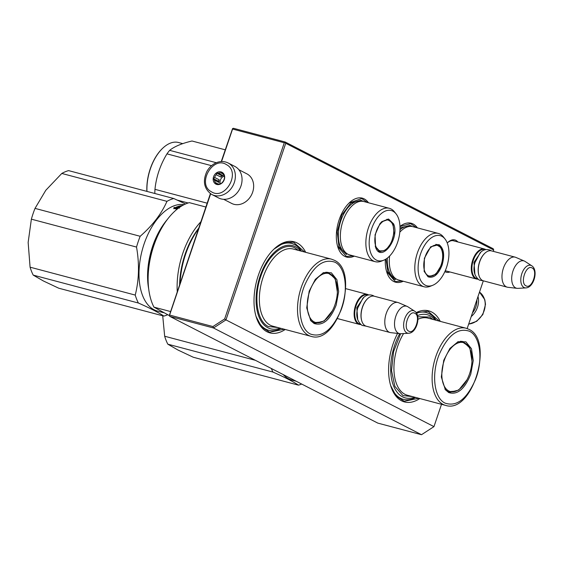 <?xml version="1.0" encoding="UTF-8"?>
<svg xmlns="http://www.w3.org/2000/svg" width="563" height="563" viewBox="0 0 563 563"><rect width="100%" height="100%" fill="white"/><g stroke="black" fill="none" stroke-linecap="round" stroke-linejoin="round"><path stroke-width="0.84" d="M399.976 226.439A30.493 16.918 -75.1 0 1 417.415 227.881M403.256 281.254A30.493 16.918 -75.1 0 1 386.661 271.795A30.493 16.918 -75.1 0 1 385.317 259.444M354.317 256.137A30.493 16.918 -75.1 0 1 337.723 246.678A30.493 16.918 -75.1 0 1 339.158 219.767A30.493 16.918 -75.1 0 1 349.377 202.757A30.493 16.918 -75.1 0 1 368.476 202.771M285.216 329.482A47.123 26.144 -75.1 0 1 256.158 316.807A47.123 26.144 -75.1 0 1 258.382 275.208A47.123 26.144 -75.1 0 1 274.167 248.923A47.123 26.144 -75.1 0 1 305.688 252.323M447.247 242.998A16.7 9.268 -75.1 0 1 447.782 242.47A16.7 9.268 -75.1 0 1 457.846 241.949M449.886 271.957A16.7 9.268 -75.1 0 1 444.876 271.612M419.808 398.541A47.123 26.144 -75.1 0 1 390.75 385.866A47.123 26.144 -75.1 0 1 392.974 344.267A47.123 26.144 -75.1 0 1 397.548 333.416M416.148 312.641A47.123 26.144 -75.1 0 1 440.28 321.382M441.519 404.304L433.96 426.627L225.96 319.897L285.737 143.291L493.737 250.021L493.287 251.351M483.314 280.824L467.156 328.56M301.501 251.211A44.906 24.913 104.9 0 0 291.747 243.462A44.906 24.913 104.9 0 0 273.456 249.613M281.028 328.37A44.906 24.913 -75.1 0 1 268.72 330.27A44.906 24.913 -75.1 0 1 255.883 315.85M447.423 242.815A15.588 8.649 -75.1 0 1 453.672 240.774A15.588 8.649 -75.1 0 1 454.425 241.041M446.466 271.049A15.588 8.649 -75.1 0 1 445.678 270.909A15.588 8.649 -75.1 0 1 445.249 270.775M436.093 320.27A44.906 24.913 104.9 0 0 426.339 312.521A44.906 24.913 104.9 0 0 416.557 313.26M415.621 397.429A44.906 24.913 -75.1 0 1 403.312 399.329A44.906 24.913 -75.1 0 1 390.476 384.909M493.737 250.021L493.202 248.74L285.195 142.01L285.188 142.509L284.287 142.77L224.658 318.94L225.96 319.897L213.504 327.983L169.815 316.392L377.822 423.116L421.511 434.706L213.504 327.983L212.934 326.554L169.611 315.062L210.661 193.792M433.96 426.627L421.511 434.706M285.737 143.291L285.188 142.509M224.658 318.94L212.934 326.554M285.195 142.01L233.483 128.294L232.582 128.554L232.575 129.054L284.287 142.77M221.569 161.553L232.575 129.054M169.611 315.062L169.266 315.604L169.815 316.392M210.4 193.616L169.266 315.604M221.245 161.567L232.582 128.554M353.212 255.848L346.351 256.468L337.631 246.39M349.194 202.926L361.72 198.535L367.372 202.476M399.976 226.495L410.666 223.645L416.31 227.586M402.151 280.958L395.296 281.584L386.577 271.5M273.984 249.099L283.9 242.78L293.513 242.21L304.674 252.048M284.202 329.214L269.628 332.233L261.563 326.969L256.088 316.568M416.247 312.775L428.105 311.269L439.26 321.107M418.788 398.273L404.22 401.292L396.155 396.035L390.68 385.627M345.668 288.629L367.322 294.372A15.525 8.614 104.9 0 1 368.293 294.745A15.525 8.614 -75.1 0 1 368.61 294.921M360.749 324.541A15.525 8.614 -75.1 0 1 359.363 324.379A15.525 8.614 -75.1 0 1 358.392 324.006A15.525 8.614 104.9 0 1 355.274 306.272A15.525 8.614 104.9 0 1 367.322 294.372M360.313 324.147A15.081 8.368 -75.1 0 1 358.891 323.683A15.081 8.368 104.9 0 1 355.992 306.033A15.081 8.368 104.9 0 1 368.033 295.047M367.569 298.707A15.081 8.368 104.9 0 0 367.428 298.833A15.081 8.368 104.9 0 0 361.664 320.558A15.081 8.368 104.9 0 0 361.72 320.741M390.032 332.515L366.316 326.223A15.525 8.614 -75.1 0 1 365.345 325.85A15.525 8.614 104.9 0 1 361.777 320.931A15.525 8.614 104.9 0 1 367.709 298.566A15.525 8.614 104.9 0 1 374.275 296.215L397.992 302.514A15.525 8.614 104.9 0 0 385.944 314.407A15.525 8.614 104.9 0 0 389.061 332.142A15.525 8.614 -75.1 0 0 390.032 332.515A15.525 8.614 -75.1 0 0 390.729 332.649L399.934 333.69A14.159 7.861 -75.1 0 1 398.414 333.226A14.159 7.861 104.9 0 1 395.74 316.49A14.159 7.861 104.9 0 1 407.169 306.406L398.66 302.739A15.525 8.614 104.9 0 0 397.992 302.514M407.169 306.406A14.159 7.861 104.9 0 1 407.45 306.532A14.159 7.861 -75.1 0 1 407.858 306.772L414.572 311.128A11.633 6.453 104.9 0 0 414.234 310.931A11.633 6.453 104.9 0 0 404.691 318.904A11.633 6.453 104.9 0 0 406.817 332.86A11.633 6.453 104.9 0 0 408.703 333.254L400.715 333.711A14.159 7.861 -75.1 0 1 399.934 333.69M452.884 240.633L484.504 249.022A15.525 8.614 104.9 0 1 485.475 249.395A15.525 8.614 -75.1 0 1 485.792 249.571M477.931 279.192A15.525 8.614 -75.1 0 1 476.544 279.03A15.525 8.614 -75.1 0 1 475.573 278.657A15.525 8.614 104.9 0 1 472.456 260.915A15.525 8.614 104.9 0 1 484.504 249.022M477.494 278.798A15.081 8.368 -75.1 0 1 476.066 278.333A15.081 8.368 104.9 0 1 473.173 260.683A15.081 8.368 104.9 0 1 485.215 249.698M484.75 253.357A15.081 8.368 104.9 0 0 484.609 253.484A15.081 8.368 104.9 0 0 478.846 275.208A15.081 8.368 104.9 0 0 478.902 275.391M507.214 287.165L483.497 280.874A15.525 8.614 -75.1 0 1 482.526 280.501A15.525 8.614 104.9 0 1 478.958 275.574A15.525 8.614 104.9 0 1 484.891 253.216A15.525 8.614 104.9 0 1 491.457 250.866L515.173 257.157A15.525 8.614 104.9 0 0 503.125 269.058A15.525 8.614 104.9 0 0 506.243 286.792A15.525 8.614 -75.1 0 0 507.214 287.165A15.525 8.614 -75.1 0 0 507.91 287.299L517.115 288.333A14.159 7.861 -75.1 0 1 515.595 287.876A14.159 7.861 104.9 0 1 512.921 271.141A14.159 7.861 104.9 0 1 524.35 261.049L515.842 257.39A15.525 8.614 104.9 0 0 515.173 257.157M524.35 261.049A14.159 7.861 104.9 0 1 524.632 261.183A14.159 7.861 -75.1 0 1 525.04 261.422L531.754 265.778A11.633 6.453 104.9 0 0 531.416 265.581A11.633 6.453 104.9 0 0 521.873 273.548A11.633 6.453 104.9 0 0 523.991 287.503A11.633 6.453 104.9 0 0 525.884 287.897L517.897 288.355A14.159 7.861 -75.1 0 1 517.115 288.333M238.839 169.716L246.868 173.84A16.63 13.737 117.2 0 1 252.653 192.18A16.63 13.737 117.2 0 1 233.969 204.313A16.63 13.737 117.2 0 1 231.682 203.433L223.652 199.309M472.42 312.993A16.63 13.737 -62.8 0 0 475.897 306.729A16.63 13.737 -62.8 0 0 476.889 299.805M228.135 162.974A17.742 14.652 117.2 0 1 228.789 163.34A17.742 14.652 117.2 0 1 232.857 185.853A17.742 14.652 117.2 0 1 211.934 194.545L211.245 194.165C204.038 188.675 202.56 181.152 206.804 171.609C209.26 167.134 212.708 164.072 217.142 162.411C221.013 161.088 224.679 161.278 228.135 162.974L234.806 166.402A17.742 14.652 -62.8 0 1 235.461 166.761A17.742 14.652 117.2 0 1 239.535 189.274A17.742 14.652 117.2 0 1 218.613 197.972L211.934 194.545A17.742 14.652 117.2 0 1 211.28 194.186M226.579 164.699C241.288 172.313 225.017 200.97 211.266 191.687C196.557 184.073 212.821 155.409 226.579 164.699M215.643 183.974A6.65 5.496 117.2 0 1 214.193 175.382A6.65 5.496 117.2 0 1 222.202 172.405A6.65 5.496 117.2 0 1 223.652 180.997A6.65 5.496 117.2 0 1 215.643 183.974M215.615 182.694A5.764 4.764 -62.8 0 1 214.447 180.153L213.532 178.696L214.644 177.458A5.764 4.764 -62.8 0 1 216.206 174.706L216.685 173.137L218.402 173.186A5.764 4.764 -62.8 0 1 221.132 172.968L222.209 172.693L223.124 174.15A5.764 4.764 117.2 0 1 224.292 176.683L224.567 177.809L224.088 179.379A5.764 4.764 117.2 0 1 222.526 182.138L221.407 183.376L220.33 183.651A5.764 4.764 117.2 0 1 217.599 183.869L215.889 183.819L215.615 182.694L218.085 183.96M214.447 180.153L219.007 182.496A5.764 4.764 117.2 0 1 219.204 179.794L218.409 181.202L219.007 182.496M214.644 177.458L219.204 179.794M216.206 174.706L220.766 177.042A5.764 4.764 117.2 0 1 222.962 175.522L221.569 175.635L220.766 177.042M218.402 173.186L222.962 175.522M221.132 172.968L222.983 173.918M224.158 176.064A5.764 4.764 -62.8 0 0 220.246 183.686M213.532 178.696L218.409 181.202M216.685 173.137L221.569 175.635M471.21 316.582A17.742 14.652 -62.8 0 0 475.826 310.959A17.742 14.652 117.2 0 0 478.001 296.525M31.373 219.169A60.98 33.836 -75.1 0 1 35.019 208.387L45.807 190.273L61.803 173.453L166.958 201.35C161.433 213.898 152.503 225.545 140.173 236.284A60.98 33.836 -75.1 0 0 138.216 241.604A60.98 33.836 104.9 0 0 136.528 247.066L31.373 219.169L28.15 242.435L30.078 267.179A60.98 33.836 104.9 0 0 33.224 275.117L43.365 280.958L58.707 288.193L163.861 316.089A60.98 33.836 104.9 0 0 167.64 314.759M136.528 247.066C139.497 263.97 139.068 279.973 135.233 295.075L30.078 267.179M140.173 236.284L35.019 208.387M135.233 295.075A60.98 33.836 104.9 0 0 138.378 303.014L33.224 275.117M138.378 303.014C150.279 308.271 158.773 312.634 163.861 316.089M184.08 204.658A54.885 30.451 -75.1 0 0 144.107 243.927A54.885 30.451 104.9 0 0 157.563 311.1L163.481 312.676M185.544 203.975L173.749 198.514L68.595 170.617A60.98 33.836 -75.1 0 0 61.803 173.453M166.958 201.35A60.98 33.836 -75.1 0 1 173.749 198.514M167.197 219.647A54.885 30.451 -75.1 0 0 152.664 246.2A54.885 30.451 104.9 0 0 148.745 289.206M181.054 206.368L180.315 206.171A54.885 30.451 -75.1 0 0 179.062 206.53L179.076 206.874M179.062 206.53L179.646 206.734A54.885 30.451 -75.1 0 1 180.779 206.396L180.765 206.551M179.928 207.1L178.042 206.48A54.885 30.451 -75.1 0 1 180.976 205.692L181.434 205.917M181.898 205.847L181.455 205.727M182.074 205.741L181.722 205.565A54.885 30.451 -75.1 0 1 182.588 205.446M177.422 206.698A54.885 30.451 -75.1 0 0 174.804 207.831L174.171 207.297L173.812 208.359L176.092 208.964L175.417 208.359A54.885 30.451 -75.1 0 1 178.042 207.163L177.422 206.698L177.408 207.121L178.028 207.585M179.724 207.24L177.535 206.656L178.225 207.177A54.885 30.451 -75.1 0 0 175.593 208.366L176.205 208.908A54.885 30.451 -75.1 0 1 178.837 207.656L179.456 208.148M159.913 231.294A54.442 30.205 -75.1 0 0 153.242 246.404A54.442 30.205 104.9 0 0 148.196 275.483M178.534 206.734A54.442 30.205 -75.1 0 1 179.034 206.579M180.484 206.213A54.442 30.205 -75.1 0 1 180.843 206.142M175.417 208.359L175.445 208.796M173.819 208.767L174.171 207.297M174.804 207.831L174.804 208.247L174.171 207.712M174.804 208.247A54.442 30.205 -75.1 0 1 177.408 207.121M175.895 208.627A54.442 30.205 -75.1 0 1 178.204 207.599L178.225 207.177M179.28 207.55L178.218 207.268M181.687 205.974L180.807 206.473M181.328 206.192L180.878 206.03M336.174 305.055C330.157 320.051 322.796 326.195 314.091 323.493L310.748 320.664L306.729 307.912L309.171 291.198L315.329 279.368L323.486 272.64L331.34 272.795L336.892 279.691L338.659 291.493L336.174 305.055M332.402 310.72L324.126 320.994L315.048 323.289L313.401 322.655L310.431 320.248M205.861 207.029L189.316 202.645A60.98 33.836 -75.1 0 0 153.783 245.735A60.98 33.836 -75.1 0 0 153.945 307.145L169.266 315.547M153.945 307.145L170.49 311.529M177.246 291.564A60.98 33.836 -75.1 0 1 200.878 221.745M179.618 284.561A59.206 32.851 -75.1 0 1 198.711 228.149M180.061 283.238A60.98 33.836 -75.1 0 1 198.472 228.867M280.029 328.109A43.02 23.871 104.9 0 1 267.939 327.786A43.02 23.871 -75.1 0 1 260.085 276.173A43.02 23.871 -75.1 0 1 295.385 246.7A43.02 23.871 104.9 0 1 300.501 250.943M298.348 250.373L294.963 247.952C283.991 241.689 267.615 255.321 260.782 276.419C253.343 297.292 256.988 321.346 268.361 326.533L277.876 327.539M310.509 334.07C299.572 329.144 296.588 305.223 304.484 285.694C313.155 266.165 323.275 258.318 334.844 262.175C345.773 267.101 348.757 291.022 340.861 310.551C332.198 330.087 322.078 337.927 310.509 334.07M323.014 272.837L328.525 272.492L335.281 278.988L337.364 292.028M313.908 322.895A26.278 14.582 104.9 0 0 315.414 322.93M328.665 272.985A26.278 14.582 104.9 0 0 327.342 272.267M309.601 291.507A25.349 14.068 -75.1 0 1 333.556 276.806A25.349 14.068 -75.1 0 1 335.034 304.555A25.349 14.068 104.9 0 1 321.557 322.029A25.349 14.068 104.9 0 1 309.601 291.507M291.683 243.441L294.47 244.518M162.714 315.787L164.67 336.238A60.98 33.836 104.9 0 0 167.816 344.176L178.007 350.045L193.299 357.252L298.453 385.148A60.98 33.836 104.9 0 0 301.677 384.05M255.412 360.313L164.67 336.238M271.331 368.476A60.98 33.836 104.9 0 0 272.971 372.073L167.816 344.176M272.971 372.073C284.864 377.33 293.365 381.693 298.453 385.148M283.175 374.557A54.885 30.451 104.9 0 0 292.155 380.159L296.187 381.228M470.767 374.113C464.749 389.11 457.388 395.254 448.676 392.552L445.34 389.723L441.315 376.971L443.764 360.257L449.921 348.427L458.078 341.699L465.932 341.854L471.484 348.75L473.251 360.552L470.767 374.113M466.994 379.779L458.718 390.06L449.633 392.348L447.993 391.714L445.023 389.307M414.621 397.168A43.02 23.871 104.9 0 1 402.531 396.845A43.02 23.871 -75.1 0 1 399.737 333.662M417.507 315.59A43.02 23.871 -75.1 0 1 429.977 315.759A43.02 23.871 104.9 0 1 435.093 320.002M432.94 319.432L429.555 317.011L417.746 316.737M400.61 333.711L393.572 351.636L391.51 370.588L394.888 386.394L402.953 395.592L412.468 396.598M445.101 403.129C434.164 398.203 431.181 374.282 439.077 354.753C447.747 335.224 457.867 327.385 469.436 331.234C480.366 336.16 483.35 360.081 475.454 379.61C466.783 399.146 456.67 406.986 445.101 403.129M457.606 341.896L463.11 341.551L469.873 348.047L471.956 361.087M448.5 391.954A26.278 14.582 104.9 0 0 450.006 391.989M463.258 342.044A26.278 14.582 104.9 0 0 461.934 341.326M444.193 360.566A25.349 14.068 -75.1 0 1 468.149 345.865A25.349 14.068 -75.1 0 1 469.626 373.614A25.349 14.068 104.9 0 1 456.15 391.088A25.349 14.068 104.9 0 1 444.193 360.566M426.275 312.5L429.062 313.577M375.591 247.347L375.049 234.813L379.898 223.757L381.742 221.688L388.569 219.014L393.586 223.87C400.202 238.43 381.088 263.364 375.591 247.347M381.58 221.85L388.498 219.436L393.002 224.081L394.016 232.983L391.341 242.843L385.986 249.937L379.969 251.591L375.162 246.101M389.35 208.31L363.853 201.54A27.608 15.321 -75.1 0 0 344.964 216.058A27.608 15.321 -75.1 0 0 342.22 247.206A27.608 15.321 104.9 0 0 349.693 254.912L375.19 261.675A27.608 15.321 104.9 0 0 381.44 261.133L383.804 260.169A25.947 14.392 104.9 0 0 397.569 242.379A25.947 14.392 104.9 0 0 398.266 217.768A25.947 14.392 -75.1 0 0 396.085 213.884L394.508 211.878A27.608 15.321 -75.1 0 0 389.35 208.31A27.608 15.321 -75.1 0 0 370.468 222.821A27.608 15.321 -75.1 0 0 367.723 253.976A27.608 15.321 104.9 0 0 375.19 261.675M396.085 213.884A25.947 14.392 -75.1 0 0 375.817 219.95A25.947 14.392 -75.1 0 0 370.918 253.441A25.947 14.392 104.9 0 0 383.804 260.169M388.174 219.753L387.393 219.267M378.934 251.189L379.842 251.154M346.534 254.546L338.94 246.714L337.223 231.689L341.734 215.052L350.77 203.081L360.925 200.301L363.522 201.463M162.672 148.266A36.701 20.367 -75.1 0 0 162.531 148.4A36.701 20.367 -75.1 0 0 158.555 152.84A36.701 20.367 104.9 0 0 146.887 191.385M225.228 149.814L192.011 141.003C181.842 143.396 174.389 146.514 169.66 150.349L216.319 162.728M188.141 202.99L177.324 200.118M207.163 203.18L154.966 189.33A42.134 23.379 104.9 0 0 154.825 193.496M211.54 165.684L166.965 153.861C160.251 164.959 156.247 176.782 154.966 189.33M166.965 153.861A42.134 23.379 104.9 0 1 168.295 152.052A42.134 23.379 -75.1 0 1 169.66 150.349M146.964 191.406A37.144 20.606 104.9 0 1 158.787 152.629A37.144 20.606 -75.1 0 1 162.813 148.132A37.144 20.606 -75.1 0 1 178.527 142.509L182.757 143.628M375.894 246.46A15.905 8.825 -75.1 0 1 378.646 226.326A15.905 8.825 -75.1 0 1 390.905 221.716A15.905 8.825 -75.1 0 1 392.664 224.588A15.905 8.825 104.9 0 1 392.066 240.162A15.905 8.825 104.9 0 1 383.185 250.802A15.905 8.825 104.9 0 1 375.894 246.46M386.802 219.274A16.355 9.071 -75.1 0 1 386.915 219.303L390.905 221.716M378.413 250.887A16.355 9.071 104.9 0 0 378.526 250.922L383.185 250.802M438.978 244.631C443.862 248.248 444.897 255.081 442.096 265.117C438.281 274.631 433.609 278.53 428.084 276.813L424.164 271.401L424.375 258.29L430.688 246.805L438.978 244.631M430.533 246.953L437.437 244.553L438.478 244.954C443.236 248.48 444.249 255.13 441.519 264.906L435.903 274.223L428.907 276.7L427.873 276.299L428.781 276.264M445.03 239.001A25.947 14.392 -75.1 0 1 447.444 264.413A25.947 14.392 -75.1 0 1 432.75 285.286A25.947 14.392 -75.1 0 1 425.255 285.174A25.947 14.392 104.9 0 1 420.519 254.04A25.947 14.392 104.9 0 1 441.807 236.27A25.947 14.392 -75.1 0 1 445.03 239.001L443.447 236.988A27.608 15.321 -75.1 0 0 440.02 234.088A27.608 15.321 104.9 0 0 438.295 233.42L412.792 226.657A27.608 15.321 104.9 0 0 399.807 232.167M389.624 256.052A27.608 15.321 104.9 0 0 396.908 279.361A27.608 15.321 -75.1 0 0 398.632 280.022L424.136 286.792A27.608 15.321 -75.1 0 1 422.405 286.124A27.608 15.321 104.9 0 1 416.859 254.582A27.608 15.321 104.9 0 1 438.295 233.42M437.113 244.863L436.339 244.384M427.873 276.299L424.094 271.176M432.75 285.286L430.378 286.243A27.608 15.321 -75.1 0 1 424.136 286.792M395.479 279.656L393.72 278.981L387.816 271.647L386.021 259.022M400.011 227.966L409.871 225.411L411.623 226.087M438.295 245.644A15.905 8.825 -75.1 0 1 439.844 246.826A15.905 8.825 -75.1 0 1 441.751 262.9A15.905 8.825 -75.1 0 1 432.131 275.919A15.905 8.825 -75.1 0 1 428.147 275.631A15.905 8.825 104.9 0 1 425.241 256.545A15.905 8.825 104.9 0 1 438.295 245.644M432.131 275.919L427.465 276.032A16.355 9.071 -75.1 0 1 427.359 276.004M439.844 246.826L435.853 244.419A16.355 9.071 104.9 0 0 435.748 244.391M357.758 319.911L356.801 307.644L363.712 297.461M408.822 331.192C414.769 334.901 421.201 315.892 414.875 313.302C408.921 309.594 402.489 328.595 408.822 331.192M474.94 274.561L473.983 262.295L480.893 252.104M525.997 285.835C531.951 289.544 538.383 270.543 532.056 267.953C526.102 264.244 519.67 283.245 525.997 285.835M468.683 324.042A17.742 14.652 -62.8 0 0 482.498 314.386A17.742 14.652 -62.8 0 0 479.493 292.098L484.82 299.727L485.51 304.337L482.85 314.541L476.713 321.283L468.648 324.14M293.323 249.043A39.917 22.147 104.9 0 0 262.337 279.628A39.917 22.147 104.9 0 0 270.353 325.238A39.917 22.147 104.9 0 0 272.851 326.202L311.015 336.329A39.917 22.147 -75.1 0 1 308.517 335.365A39.917 22.147 -75.1 0 1 300.494 289.755A39.917 22.147 -75.1 0 1 331.487 259.163L293.323 249.043M325.78 272.239A25.947 14.399 -75.1 0 1 327.187 272.478L326.202 272.218M312.542 322.149A25.947 14.399 104.9 0 0 313.88 322.634L312.894 322.374M466.073 328.222L468.817 329.278C494.525 340.298 472.343 414.347 445.6 405.388A39.917 22.147 -75.1 0 1 443.109 404.424A39.917 22.147 -75.1 0 1 435.086 358.814A39.917 22.147 -75.1 0 1 466.073 328.222L427.915 318.102A39.917 22.147 104.9 0 0 417.922 319.305M403.587 333.542A39.917 22.147 104.9 0 0 404.945 394.297A39.917 22.147 104.9 0 0 407.443 395.261L445.6 405.388M460.372 341.298A25.947 14.399 -75.1 0 1 461.78 341.537L460.794 341.277M447.135 391.208A25.947 14.399 104.9 0 0 448.472 391.693L447.486 391.433M347.033 253.695A27.13 15.053 104.9 0 1 340.179 246.27A27.13 15.053 -75.1 0 1 342.691 216.065A27.13 15.053 -75.1 0 1 360.939 201.28M395.972 278.805A27.13 15.053 -75.1 0 1 394.769 278.305A27.13 15.053 104.9 0 1 387.372 258.079M409.878 226.389A27.13 15.053 104.9 0 0 399.983 229.662M337.497 318.581L359.363 324.379M361.664 320.558L361.777 320.931M408.703 333.254C416.768 333.014 421.462 315.336 414.572 311.128M445.27 270.733L476.544 279.03M478.846 275.208L478.958 275.574M525.884 287.897C533.949 287.665 538.643 269.98 531.754 265.778M491.239 250.816L490.303 250.239C484.877 248.142 481.428 251.422 480.035 252.942L474.919 262.696C472.793 270.261 474.243 276.053 479.268 280.078L483.279 280.81M374.057 296.166L373.128 295.589C367.667 293.485 364.219 296.8 362.832 298.313L357.737 308.038C355.612 315.597 357.062 321.396 362.079 325.421L366.098 326.16M179.041 206.551L179.013 206.98M311.015 336.329C337.751 345.288 359.933 271.239 334.225 260.219L331.487 259.163M333.556 276.806L327.187 272.478M313.88 322.634L321.557 322.029M468.149 345.865L461.78 341.537M448.472 391.693L456.15 391.088"/></g></svg>
